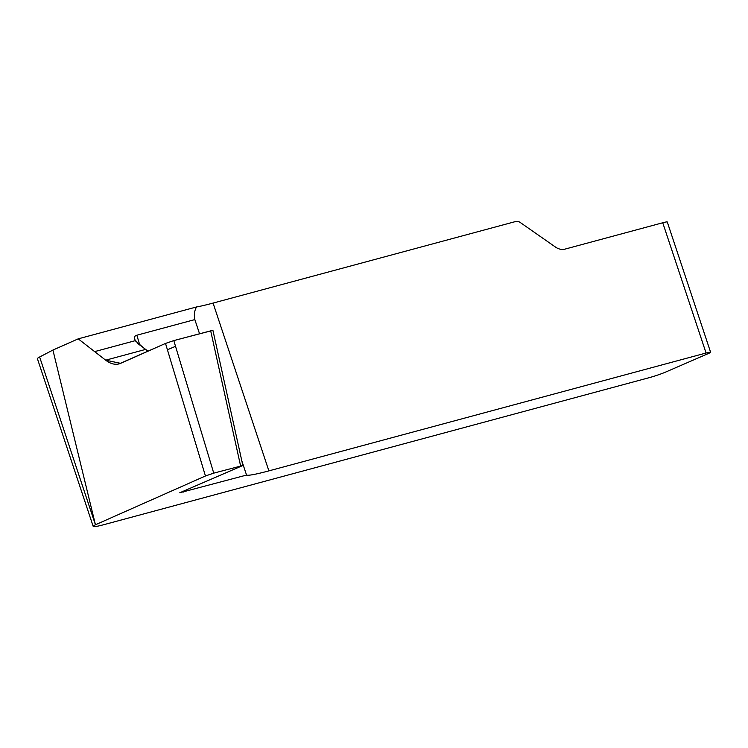 <?xml version="1.0" encoding="UTF-8"?>
<svg xmlns="http://www.w3.org/2000/svg" width="748" height="748" viewBox="0 0 748 748"><rect width="100%" height="100%" fill="white"/><g stroke="black" fill="none" stroke-linecap="round" stroke-linejoin="round"><path stroke-width="1.12" d="M93.22 526.461L37.4 358.675A30.612 2.188 -18.4 0 1 39.635 356.992L52.921 350.064L95.445 524.787A30.612 2.188 161.6 0 0 93.22 526.461A30.612 2.188 161.6 0 0 104.524 524.498L649.292 377.647A12.248 0.879 161.6 0 0 665.598 372.083L708.188 353.617A12.248 0.879 161.6 0 0 710.6 352.233A12.248 0.879 161.6 0 0 706.075 353.019L268.878 470.875A61.233 4.376 -18.4 0 1 246.55 475.074L241.81 460.805M52.921 350.064L78.213 338.844L105.674 360.181C110.33 363.724 114.781 364.959 119.044 363.902L165.514 343.435L173.798 340.592L212.899 330.27L242.848 465.508L179.791 492.745L246.55 475.074M95.669 524.666L205.448 475.98L213.741 473.138L242.848 465.508M78.213 338.844L196.556 306.951A61.233 4.376 161.6 0 0 213.068 303.08L515.568 221.539A7.658 5.937 66.6 0 1 520.346 222.558L555.465 247.055A15.306 11.865 -113.4 0 0 565.011 249.112L662.747 222.764L706.075 353.019M199.51 333.655L194.835 319.592L136.865 335.216C134.743 335.852 133.929 337.142 134.434 339.078L138.221 343.828L148.029 351.186M194.835 319.592C193.863 314.796 194.433 310.579 196.556 306.951M710.6 352.233L667.272 221.978A12.248 0.879 161.6 0 0 662.747 222.764M145.523 349.503L135.201 340.686L94.641 351.616L105.674 360.181L120.624 363.341L165.514 343.435L173.798 340.592L212.918 330.345M175.528 346.324L167.421 349.765M95.445 524.787L39.635 356.992M205.448 475.98L165.514 343.435M173.798 340.592L213.741 473.138M240.594 465.892L210.646 330.653M213.068 303.08L268.878 470.875M136.865 335.216L139.754 345.024M182.895 491.155L183.185 492.156M145.458 349.456L105.674 360.181"/></g></svg>
